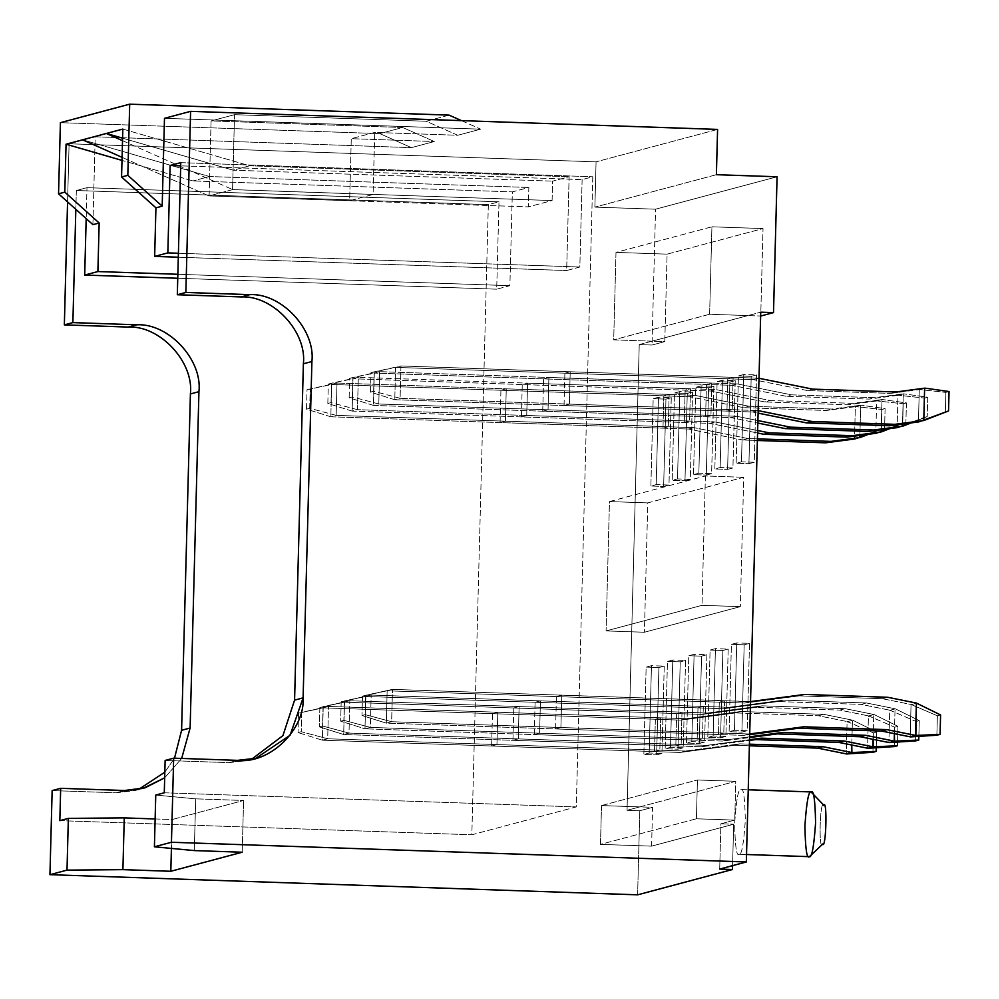 <?xml version="1.0" encoding="UTF-8"?>
<svg xmlns="http://www.w3.org/2000/svg" width="999" height="999" viewBox="0 0 999 999"><rect width="100%" height="100%" fill="white"/><g stroke="black" fill="none" stroke-linecap="round" stroke-linejoin="round"><path stroke-width="0.75" stroke-dasharray="5 3.75" d="M374.163 371.84L370.966 372.689L370.454 392.095L373.651 391.246L374.163 371.84L373.651 391.246L400.099 398.301L394.767 399.725L752.484 411.988L758.104 413.124L752.484 411.988L757.804 410.564L752.484 411.988L394.767 399.725L395.616 367.382L400.949 365.959L758.653 378.221L753.321 379.645L395.616 367.382L753.321 379.645L758.653 378.221L400.949 365.959L400.099 398.301L757.804 410.564L400.099 398.301L400.949 365.959L374.163 371.84M807.379 390.559L753.321 379.645L807.379 390.559L812.711 389.135L807.379 390.559L890.421 393.406L807.379 390.559M895.753 391.983L890.421 393.406L895.753 391.983M924.949 388.136L890.421 393.406L919.292 389.598L918.443 421.94L919.292 389.598L924.949 388.136M948.538 410.951L945.341 411.8L945.853 392.395L949.05 391.546L945.853 392.395L919.654 389.548L945.853 392.395L945.341 411.8L948.538 410.951M918.805 421.89L945.341 411.8L918.805 421.89M400.099 398.301L373.651 391.246L370.454 392.095L394.767 399.725L400.099 398.301M394.767 399.725L370.454 392.095L370.966 372.689L395.616 367.382L394.767 399.725M361.988 715.509L365.184 714.66L365.696 695.254L362.5 696.103L361.988 715.509L362.5 696.103L392.482 689.372L750.549 701.585L744.854 703.059L750.187 701.635L392.482 689.372L391.633 721.715L386.301 723.139L744.005 735.401L749.337 733.978L391.633 721.715L749.337 733.978L744.005 735.401L749.675 734.652L744.005 735.401L386.301 723.139L387.15 690.796L744.854 703.059L387.15 690.796L386.301 723.139L361.988 715.509L386.301 723.139L391.633 721.715L365.184 714.66L361.988 715.509M937.387 715.808L940.583 714.959L937.387 715.808L936.875 735.214L937.387 715.808L911.4 704.557L882.429 698.713L887.761 697.29L882.429 698.713L799.387 695.866L804.719 694.442L799.387 695.866L744.854 703.059L799.387 695.866L882.429 698.713L911.051 704.482L910.201 736.825L911.051 704.482L937.387 715.808M916.707 703.134L911.4 704.557L916.707 703.134M387.15 690.796L362.5 696.103L387.15 690.796M392.482 689.372L365.696 695.254L365.184 714.66L391.633 721.715L392.482 689.372M352.847 377.522L349.65 378.384L349.138 397.789L352.335 396.928L352.847 377.522L352.335 396.928L378.783 403.996L373.451 405.407L731.168 417.669L757.841 423.064L731.168 417.669L736.488 416.258L731.168 417.669L373.451 405.407L374.3 373.077L379.632 371.653L737.337 383.916L732.005 385.339L374.3 373.077L732.005 385.339L737.337 383.916L791.395 394.83L786.063 396.253L732.005 385.339L786.063 396.253L791.395 394.83L874.437 397.677L869.105 399.101L786.063 396.253L869.105 399.101L903.633 393.831L869.105 399.101L897.976 395.292L897.127 427.634L897.976 395.292L903.633 393.831L874.437 397.677L791.395 394.83L737.337 383.916L379.632 371.653L378.783 403.996L736.488 416.258L378.783 403.996L379.632 371.653L352.847 377.522M927.222 416.633L924.025 417.495L924.537 398.089L927.734 397.227L927.222 416.633L927.734 397.227L903.633 393.831L927.734 397.227L924.537 398.089L898.326 395.242L924.537 398.089L924.025 417.495L927.222 416.633L911.15 422.902L927.222 416.633M757.904 420.579L736.488 416.258L757.904 420.579M902.522 424.038L903.308 393.868L902.522 424.038M897.489 427.584L924.025 417.495L897.489 427.584M378.783 403.996L352.335 396.928L349.138 397.789L373.451 405.407L378.783 403.996M373.451 405.407L349.138 397.789L349.65 378.384L374.3 373.077L373.451 405.407M331.531 383.216L328.334 384.066L327.822 403.471L331.019 402.622L331.531 383.216L331.019 402.622L357.467 409.677L352.135 411.101L709.839 423.364L757.579 433.004L709.839 423.364L715.172 421.94L709.839 423.364L352.135 411.101L352.984 378.758L358.316 377.335L716.021 389.598L710.689 391.021L352.984 378.758L710.689 391.021L716.021 389.598L770.079 400.512L764.747 401.935L710.689 391.021L764.747 401.935L770.079 400.512L853.121 403.359L847.789 404.782L764.747 401.935L847.789 404.782L882.317 399.513L847.789 404.782L876.66 400.974L875.811 433.316L876.66 400.974L882.317 399.513L853.121 403.359L770.079 400.512L716.021 389.598L358.316 377.335L357.467 409.677L715.172 421.94L357.467 409.677L358.316 377.335L331.531 383.216M905.906 422.327L902.709 423.176L903.221 403.771L906.418 402.922L905.906 422.327L906.418 402.922L882.317 399.513L906.418 402.922L903.221 403.771L877.01 400.924L903.221 403.771L902.709 423.176L905.906 422.327L889.834 428.596L905.906 422.327M757.642 430.519L715.172 421.94L757.642 430.519M881.193 429.732L881.992 399.55L881.193 429.732M876.173 433.266L902.709 423.176L876.173 433.266M357.467 409.677L331.019 402.622L327.822 403.471L352.135 411.101L357.467 409.677M352.135 411.101L327.822 403.471L328.334 384.066L352.984 378.758L352.135 411.101M310.214 388.898L307.018 389.76L306.506 409.165L309.702 408.304L310.214 388.898L309.702 408.304L336.151 415.372L330.819 416.783L688.523 429.046L742.582 439.972L757.379 440.472L742.582 439.972L747.914 438.549L742.582 439.972L688.523 429.046L693.855 427.634L688.523 429.046L330.819 416.783L331.668 384.453L337 383.029L694.705 395.292L689.372 396.715L331.668 384.453L689.372 396.715L694.705 395.292L748.763 406.206L743.431 407.629L689.372 396.715L743.431 407.629L748.763 406.206L831.805 409.053L826.473 410.477L743.431 407.629L826.473 410.477L861.001 405.207L826.473 410.477L855.344 406.668L854.495 439.011L855.344 406.668L861.001 405.207L831.805 409.053L748.763 406.206L694.705 395.292L337 383.029L336.151 415.372L693.855 427.634L336.151 415.372L337 383.029L310.214 388.898M884.59 428.009L881.393 428.871L881.905 409.465L885.102 408.603L884.59 428.009L885.102 408.603L861.001 405.207L885.102 408.603L881.905 409.465L855.693 406.618L881.905 409.465L881.393 428.871L884.59 428.009L868.518 434.278L884.59 428.009M757.429 438.873L747.914 438.549L693.855 427.634L747.914 438.549L757.429 438.873M859.877 435.414L860.676 405.244L859.877 435.414M854.844 438.961L881.393 428.871L854.844 438.961M336.151 415.372L309.702 408.304L306.506 409.165L330.819 416.783L336.151 415.372M330.819 416.783L306.506 409.165L307.018 389.76L331.668 384.453L330.819 416.783M340.671 721.191L343.868 720.341L344.38 700.936L341.183 701.785L340.671 721.191L341.183 701.785L371.166 695.054L728.87 707.317L783.403 700.124L866.445 702.971L895.379 708.828L890.084 710.239L861.113 704.395L866.445 702.971L861.113 704.395L778.071 701.548L783.403 700.124L778.071 701.548L723.538 708.741L728.87 707.317L723.538 708.741L365.834 696.478L723.538 708.741L778.071 701.548L861.113 704.395L889.734 710.177L888.885 742.519L889.734 710.177L916.071 721.503L919.267 720.641L918.855 736.363L919.267 720.641L916.071 721.503L915.559 740.908L916.071 721.503L890.084 710.239L895.379 708.828L919.267 720.641L895.379 708.828L866.445 702.971L783.403 700.124L728.87 707.317L371.166 695.054L370.317 727.397L364.985 728.82L722.689 741.083L728.021 739.66L370.317 727.397L728.021 739.66L722.689 741.083L749.6 737.537L722.689 741.083L364.985 728.82L365.834 696.478L364.985 728.82L340.671 721.191L364.985 728.82L370.317 727.397L343.868 720.341L340.671 721.191M749.625 736.812L728.021 739.66L749.625 736.812M894.405 733.641L895.054 708.753L894.405 733.641M365.834 696.478L341.183 701.785L365.834 696.478M371.166 695.054L344.38 700.936L343.868 720.341L370.317 727.397L371.166 695.054M319.355 726.885L322.552 726.036L323.064 706.63L319.867 707.479L319.355 726.885L319.867 707.479L349.85 700.749L707.554 713.011L762.087 705.818L845.129 708.666L874.063 714.51L868.768 715.933L839.797 710.089L845.129 708.666L839.797 710.089L756.755 707.242L762.087 705.818L756.755 707.242L702.222 714.435L707.554 713.011L702.222 714.435L344.518 702.172L702.222 714.435L756.755 707.242L839.797 710.089L868.418 715.858L867.569 748.201L868.418 715.858L894.754 727.185L897.951 726.335L897.539 742.057L897.951 726.335L894.754 727.185L894.242 746.59L894.754 727.185L868.768 715.933L874.063 714.51L897.951 726.335L874.063 714.51L845.129 708.666L762.087 705.818L707.554 713.011L349.85 700.749L349.001 733.091L343.668 734.515L701.373 746.777L706.705 745.354L349.001 733.091L706.705 745.354L701.373 746.777L749.525 740.421L701.373 746.777L343.668 734.515L344.518 702.172L343.668 734.515L319.355 726.885L343.668 734.515L349.001 733.091L322.552 726.036L319.355 726.885M749.55 739.697L706.705 745.354L749.55 739.697M873.089 739.322L873.738 714.447L873.089 739.322M344.518 702.172L319.867 707.479L344.518 702.172M349.85 700.749L323.064 706.63L322.552 726.036L349.001 733.091L349.85 700.749M298.039 732.567L301.236 731.718L301.735 712.312L298.539 713.161L298.039 732.567L298.539 713.161L328.521 706.43L686.238 718.693L740.771 711.5L823.813 714.347L852.746 720.204L847.452 721.615L818.481 715.771L823.813 714.347L818.481 715.771L735.439 712.924L740.771 711.5L735.439 712.924L680.906 720.117L686.238 718.693L680.906 720.117L323.201 707.854L680.906 720.117L735.439 712.924L818.481 715.771L847.102 721.553L846.253 753.895L847.102 721.553L873.426 732.879L876.635 732.017L876.223 747.739L876.635 732.017L873.426 732.879L872.926 752.284L873.426 732.879L847.452 721.615L852.746 720.204L876.635 732.017L852.746 720.204L823.813 714.347L740.771 711.5L686.238 718.693L328.521 706.43L327.684 738.773L322.352 740.197L680.057 752.459L685.389 751.036L327.684 738.773L685.389 751.036L680.057 752.459L734.59 745.266L739.922 743.843L685.389 751.036L739.922 743.843L734.59 745.266L749.387 745.778L734.59 745.266L680.057 752.459L322.352 740.197L323.201 707.854L322.352 740.197L298.039 732.567L322.352 740.197L327.684 738.773L301.236 731.718L298.039 732.567M749.425 744.168L739.922 743.843L749.425 744.168M851.772 745.017L852.422 720.129L851.772 745.017M323.201 707.854L298.539 713.161L323.201 707.854M328.521 706.43L301.735 712.312L301.236 731.718L327.684 738.773L328.521 706.43M639.235 344.593L760.739 312.163L747.951 315.584L760.726 316.021L763.024 228.559L667.095 254.146L664.797 341.608L652.01 345.03L639.235 344.593L627.035 810.301L639.235 344.593L652.01 345.03L655.569 209.191L652.01 345.03L664.797 341.608L652.022 341.171L639.235 344.593M719.705 869.08L720.891 823.8L734.74 820.104L735.764 781.293L627.035 810.301L639.81 810.738L652.609 807.329L651.585 846.141L733.666 824.237L732.579 865.634L733.666 824.237L651.585 846.141L600.486 844.38L696.415 818.78L734.74 820.104L720.891 823.8L733.666 824.237L720.891 823.8L719.705 869.08M649.175 753.021L651.46 665.684L646.141 667.107L643.856 754.445L649.175 753.021L661.95 753.458L664.235 666.121L651.46 665.684L649.175 753.021L643.856 754.445L646.141 667.107L651.46 665.684L664.235 666.121L658.915 667.544L646.141 667.107L658.915 667.544L656.63 754.882L643.856 754.445L656.63 754.882L661.95 753.458L649.175 753.021M656.206 484.59L658.491 397.252L653.171 398.676L650.873 486.014L656.206 484.59L668.98 485.027L671.266 397.689L658.491 397.252L656.206 484.59L650.873 486.014L653.171 398.676L658.491 397.252L671.266 397.689L665.946 399.113L653.171 398.676L665.946 399.113L663.648 486.451L650.873 486.014L663.648 486.451L668.98 485.027L656.206 484.59M670.491 747.339L672.789 660.002L667.457 661.425L665.172 748.75L670.491 747.339L683.266 747.776L685.564 660.439L672.789 660.002L670.491 747.339L665.172 748.75L667.457 661.425L672.789 660.002L685.564 660.439L680.232 661.862L667.457 661.425L680.232 661.862L677.946 749.2L665.172 748.75L677.946 749.2L683.266 747.776L670.491 747.339M677.522 478.908L679.807 391.571L674.487 392.994L672.202 480.319L677.522 478.908L690.297 479.345L692.582 392.008L679.807 391.571L677.522 478.908L672.202 480.319L674.487 392.994L679.807 391.571L692.582 392.008L687.262 393.431L674.487 392.994L687.262 393.431L684.977 480.769L672.202 480.319L684.977 480.769L690.297 479.345L677.522 478.908M691.808 741.645L694.105 654.308L688.773 655.731L686.488 743.069L691.808 741.645L704.595 742.082L706.88 654.745L694.105 654.308L691.808 741.645L686.488 743.069L688.773 655.731L694.105 654.308L706.88 654.745L701.548 656.168L688.773 655.731L701.548 656.168L699.263 743.506L686.488 743.069L699.263 743.506L704.595 742.082L691.808 741.645M698.838 473.214L701.136 385.876L695.804 387.3L693.518 474.637L698.838 473.214L711.613 473.651L713.91 386.313L701.136 385.876L698.838 473.214L693.518 474.637L695.804 387.3L701.136 385.876L713.91 386.313L708.578 387.737L695.804 387.3L708.578 387.737L706.293 475.074L693.518 474.637L706.293 475.074L711.613 473.651L698.838 473.214M713.136 735.963L715.421 648.626L710.089 650.049L707.804 737.374L713.136 735.963L725.911 736.4L728.196 649.063L715.421 648.626L713.136 735.963L707.804 737.374L710.089 650.049L715.421 648.626L728.196 649.063L722.864 650.486L710.089 650.049L722.864 650.486L720.579 737.824L707.804 737.374L720.579 737.824L725.911 736.4L713.136 735.963M720.154 467.532L722.452 380.194L717.12 381.618L714.834 468.943L720.154 467.532L732.929 467.969L735.227 380.631L722.452 380.194L720.154 467.532L714.834 468.943L717.12 381.618L722.452 380.194L735.227 380.631L729.894 382.055L717.12 381.618L729.894 382.055L727.609 469.393L714.834 468.943L727.609 469.393L732.929 467.969L720.154 467.532M734.452 730.269L736.738 642.931L731.405 644.355L729.12 731.693L734.452 730.269L747.227 730.706L749.512 643.368L736.738 642.931L734.452 730.269L729.12 731.693L731.405 644.355L736.738 642.931L749.512 643.368L744.18 644.792L731.405 644.355L744.18 644.792L741.895 732.13L729.12 731.693L741.895 732.13L747.227 730.706L734.452 730.269M741.483 461.838L743.768 374.5L738.436 375.924L736.151 463.261L741.483 461.838L754.257 462.275L756.543 374.937L743.768 374.5L741.483 461.838L736.151 463.261L738.436 375.924L743.768 374.5L756.543 374.937L751.211 376.361L738.436 375.924L751.211 376.361L748.925 463.698L736.151 463.261L748.925 463.698L754.257 462.275L741.483 461.838M740.833 789.572C743.406 787.062 744.892 797.364 745.316 820.491C743.668 844.167 741.608 855.419 739.135 854.257C741.608 855.419 743.668 844.167 745.316 820.491C744.892 797.364 743.406 787.062 740.833 789.572C738.361 788.411 736.3 799.662 734.652 823.338C735.077 846.453 736.575 856.767 739.135 854.257L746.54 854.545L739.135 854.257C736.575 856.767 735.077 846.453 734.652 823.338C736.3 799.662 738.361 788.411 740.833 789.572L748.239 789.784M684.29 422.49L689.622 421.066L690.471 388.723L685.139 390.147L684.29 422.49L685.139 390.147L690.471 388.723L689.622 421.066L526.735 415.484L521.416 416.908L522.252 384.565L527.584 383.141L526.735 415.484L527.584 383.141L690.471 388.723L527.584 383.141L522.252 384.565L685.139 390.147L522.252 384.565L521.416 416.908L684.29 422.49L521.416 416.908L526.735 415.484L689.622 421.066L684.29 422.49M654.507 751.585L659.839 750.162L660.689 717.819L655.356 719.243L654.507 751.585L655.356 719.243L660.689 717.819L659.839 750.162L496.953 744.58L491.62 746.003L492.47 713.661L497.802 712.237L496.953 744.58L497.802 712.237L660.689 717.819L497.802 712.237L492.47 713.661L655.356 719.243L492.47 713.661L491.62 746.003L654.507 751.585L491.62 746.003L496.953 744.58L659.839 750.162L654.507 751.585M697.14 740.209L702.472 738.785L703.321 706.443L697.989 707.866L697.14 740.209L697.989 707.866L703.321 706.443L702.472 738.785L539.585 733.204L534.253 734.627L535.102 702.285L540.434 700.861L539.585 733.204L540.434 700.861L703.321 706.443L540.434 700.861L535.102 702.285L697.989 707.866L535.102 702.285L534.253 734.627L697.14 740.209L534.253 734.627L539.585 733.204L702.472 738.785L697.14 740.209M718.456 734.527L723.788 733.104L724.637 700.761L719.305 702.185L718.456 734.527L719.305 702.185L724.637 700.761L723.788 733.104L560.901 727.522L555.581 728.933L556.418 696.603L561.75 695.179L560.901 727.522L561.75 695.179L724.637 700.761L561.75 695.179L556.418 696.603L719.305 702.185L556.418 696.603L555.581 728.933L718.456 734.527L555.581 728.933L560.901 727.522L723.788 733.104L718.456 734.527M644.405 632.242L740.334 606.643L743.718 477.285L647.789 502.884L644.405 632.242L647.789 502.884L743.718 477.285L740.334 606.643L702.01 605.332L705.394 475.974L743.718 477.285L705.394 475.974L609.465 501.573L647.789 502.884L609.465 501.573L606.081 630.931L644.405 632.242L606.081 630.931L702.01 605.332L740.334 606.643L644.405 632.242M726.935 411.113L732.255 409.69L733.104 377.347L727.771 378.771L726.935 411.113L727.771 378.771L733.104 377.347L732.255 409.69L569.368 404.108L564.048 405.532L564.897 373.189L570.217 371.765L569.368 404.108L570.217 371.765L733.104 377.347L570.217 371.765L564.897 373.189L727.771 378.771L564.897 373.189L564.048 405.532L726.935 411.113L564.048 405.532L569.368 404.108L732.255 409.69L726.935 411.113M675.824 745.903L681.156 744.48L682.005 712.137L676.673 713.561L675.824 745.903L676.673 713.561L682.005 712.137L681.156 744.48L518.269 738.898L512.937 740.309L513.786 707.979L519.118 706.555L518.269 738.898L519.118 706.555L682.005 712.137L519.118 706.555L513.786 707.979L676.673 713.561L513.786 707.979L512.937 740.309L675.824 745.903L512.937 740.309L518.269 738.898L681.156 744.48L675.824 745.903M705.606 416.795L710.938 415.372L711.788 383.042L706.455 384.453L705.606 416.795L706.455 384.453L711.788 383.042L710.938 415.372L548.051 409.79L542.732 411.213L543.568 378.871L548.901 377.447L548.051 409.79L548.901 377.447L711.788 383.042L548.901 377.447L543.568 378.871L706.455 384.453L543.568 378.871L542.732 411.213L705.606 416.795L542.732 411.213L548.051 409.79L710.938 415.372L705.606 416.795M662.974 428.171L668.306 426.748L669.155 394.418L663.823 395.829L662.974 428.171L663.823 395.829L669.155 394.418L668.306 426.748L505.419 421.166L500.087 422.589L500.936 390.247L506.268 388.823L505.419 421.166L506.268 388.823L669.155 394.418L506.268 388.823L500.936 390.247L663.823 395.829L500.936 390.247L500.087 422.589L662.974 428.171L500.087 422.589L505.419 421.166L668.306 426.748L662.974 428.171M582.13 179.608L579.845 267.008L566.658 270.529L569.118 176.736L552.609 181.144L552.097 200.549L528.346 206.88L528.858 187.475L512.35 191.883L509.89 285.677L496.703 289.186L499.001 201.798L488.336 204.633L471.84 834.777L576.286 806.905L592.794 176.761L582.13 179.608L180.707 165.846L582.13 179.608L592.794 176.761L576.286 806.905L471.84 834.777L488.336 204.633L499.001 201.798L496.703 289.186L509.89 285.677L512.35 191.883L192.969 180.931L122.003 160.402L192.969 180.931L512.35 191.883L528.858 187.475L528.346 206.88L552.097 200.549L232.717 189.598L373.089 194.455L349.65 200.712L208.966 195.929L528.346 206.88L208.966 195.929L122.078 157.355L208.966 195.929L232.717 189.598L552.097 200.549L552.609 181.144L569.118 176.736L566.658 270.529L579.845 267.008L582.13 179.608M637.612 894.829L639.81 810.738L637.612 894.829M449.075 115.122L426.161 121.241L234.528 114.673L211.076 120.929L402.709 127.497L379.795 133.616L60.415 122.665L379.795 133.616L402.709 127.497L434.303 141.521L411.388 147.64L379.795 133.616L411.388 147.64L434.303 141.521L351.273 138.686L374.712 132.417L457.754 135.265L426.161 121.241L449.075 115.122M461.488 120.629L480.669 129.158L457.754 135.265L480.669 129.158L164.485 118.319L480.669 129.158L461.488 120.629M67.57 201.91L69.093 143.769L596.066 161.838L594.88 207.118L655.569 209.191L777.072 176.773L655.569 209.191L594.88 207.118L596.066 161.838L69.093 143.769L67.57 201.91M52.148 790.596L116.034 792.781L138.649 789.41L134.428 790.696L116.034 792.781L52.148 790.596M164.823 772.177L174.5 758.204L164.823 772.177M76.336 190.509L86.988 187.675L86.176 218.631L86.988 187.675L499.001 201.798L86.988 187.675L76.336 190.509L488.336 204.633L76.336 190.509L75.837 209.34L76.336 190.509M92.907 224.663L95.205 136.801L69.093 143.769L95.205 136.801L411.388 147.64L95.205 136.801L92.907 224.663M627.035 810.301L639.835 806.892L652.609 807.329L639.81 810.738L627.035 810.301M177.859 274.288L509.89 285.677L177.859 274.288M177.76 278.259L496.703 289.186L177.76 278.259M181.668 758.441L164.673 777.821L181.668 758.441M59.828 820.654L471.84 834.777L59.828 820.654M178.409 253.247L579.845 267.008L178.409 253.247M178.309 257.218L566.658 270.529L178.309 257.218M122.827 129.071L249.725 165.784L569.118 176.736L249.725 165.784L233.229 170.192L552.609 181.144L233.229 170.192L122.59 138.174L233.229 170.192L249.725 165.784L122.827 129.071M122.515 140.659L232.717 189.598L122.515 140.659M82.567 139.81L209.465 176.536L528.858 187.475L209.465 176.536L192.969 180.931L209.465 176.536L82.567 139.81M155.132 818.955L172.165 819.53L243.581 800.474L195.679 798.838L155.757 795.067L195.679 798.838L194.318 850.586L195.679 798.838L243.581 800.474L172.165 819.53L171.416 848.413L172.165 819.53L155.132 818.955M164.286 792.781L576.286 806.905L164.286 792.781M180.782 162.637L592.794 176.761L180.782 162.637M165.135 760.451L229.008 762.637L251.623 759.252L247.402 760.551L229.008 762.637L165.135 760.451M717.582 129.408L596.066 161.838L717.582 129.408M716.395 174.688L594.88 207.118L716.395 174.688M124.55 790.509L116.034 792.781L124.55 790.509M237.537 760.364L229.008 762.637L237.537 760.364M735.764 781.293L697.427 779.982L601.51 805.569L639.835 806.892L735.764 781.293L734.74 820.104L696.415 818.78L697.427 779.982L735.764 781.293M651.585 846.141L652.609 807.329L601.51 805.569L600.486 844.38L651.585 846.141M601.51 805.569L697.427 779.982L696.415 818.78L600.486 844.38L601.51 805.569M705.394 475.974L702.01 605.332L606.081 630.931L609.465 501.573L705.394 475.974M652.022 341.171L613.698 339.86L709.627 314.26L747.951 315.584L652.022 341.171L664.797 341.608L667.095 254.146L763.024 228.559L760.726 316.021L709.627 314.26L711.912 226.798L763.024 228.559L711.912 226.798L615.996 252.397L667.095 254.146L615.996 252.397L613.698 339.86L652.022 341.171M709.627 314.26L613.698 339.86L615.996 252.397L711.912 226.798L709.627 314.26M434.303 141.521L402.709 127.497L211.076 120.929L209.116 195.891L349.65 200.712L351.273 138.686L434.303 141.521M374.712 132.417L351.273 138.686L349.65 200.712L373.089 194.455L374.712 132.417L373.089 194.455L232.567 189.635L234.528 114.673L426.161 121.241L457.754 135.265L374.712 132.417M209.116 195.891L211.076 120.929L234.528 114.673L232.567 189.635L209.116 195.891M242.22 852.222L243.581 800.474L242.22 852.222M811.363 791.945L811.101 791.982C808.628 790.808 806.568 802.072 804.919 825.748C805.344 848.863 806.83 859.177 809.402 856.667M739.135 854.257L746.54 854.507M822.514 844.167L810.651 855.481L822.514 844.167C818.543 852.072 819.917 799.475 823.538 805.356C819.917 799.475 818.543 852.072 822.514 844.167L822.889 843.93M824.212 805.619L823.538 805.356M756.543 374.937L754.257 462.275L748.925 463.698L751.211 376.361L756.543 374.937M749.512 643.368L747.227 730.706L741.895 732.13L744.18 644.792L749.512 643.368M735.227 380.631L732.929 467.969L727.609 469.393L729.894 382.055L735.227 380.631M728.196 649.063L725.911 736.4L720.579 737.824L722.864 650.486L728.196 649.063M713.91 386.313L711.613 473.651L706.293 475.074L708.578 387.737L713.91 386.313M706.88 654.745L704.595 742.082L699.263 743.506L701.548 656.168L706.88 654.745M692.582 392.008L690.297 479.345L684.977 480.769L687.262 393.431L692.582 392.008M685.564 660.439L683.266 747.776L677.946 749.2L680.232 661.862L685.564 660.439M671.266 397.689L668.98 485.027L663.648 486.451L665.946 399.113L671.266 397.689M664.235 666.121L661.95 753.458L656.63 754.882L658.915 667.544L664.235 666.121M134.428 790.696L142.944 788.411M255.931 758.266L247.402 760.551"/><path stroke-width="1.5" d="M758.653 378.221L812.711 389.135L895.753 391.983L924.949 388.136L895.753 391.983L812.711 389.135L758.653 378.221M949.05 391.546L948.538 410.951L949.05 391.546L924.949 388.136L949.05 391.546M889.572 425.749L924.1 420.479L889.572 425.749L894.904 424.325L811.862 421.478L806.543 422.902L889.572 425.749L806.543 422.902L811.862 421.478L757.804 410.564L811.862 421.478L894.904 424.325L923.775 420.517L924.624 388.174L923.775 420.517L948.538 410.951L918.805 421.89L889.572 425.749M758.104 413.124L806.543 422.902L758.104 413.124M803.87 726.785L749.337 733.978L803.87 726.785L798.538 728.209L803.87 726.785L886.912 729.632L803.87 726.785M749.675 734.652L798.538 728.209L881.58 731.056L886.912 729.632L881.58 731.056L910.551 736.9L915.858 735.476L886.912 729.632L915.534 735.401L916.383 703.071L940.583 714.959L940.071 734.365L936.875 735.214L910.551 736.9L881.58 731.056L798.538 728.209L749.675 734.652M887.761 697.29L916.383 703.071L887.761 697.29L804.719 694.442L887.761 697.29M750.187 701.635L804.719 694.442L750.187 701.635M910.551 736.9L940.071 734.365L915.858 735.476L910.551 736.9M915.858 735.476L940.071 734.365L940.583 714.959L916.383 703.071L915.858 735.476M868.256 431.443L902.784 426.161L868.256 431.443L873.588 430.02L790.546 427.172L785.226 428.596L868.256 431.443L785.226 428.596L790.546 427.172L757.904 420.579L790.546 427.172L873.588 430.02L902.459 426.211L902.522 424.038L902.784 426.161L911.15 422.902L897.489 427.584L868.256 431.443M757.841 423.064L785.226 428.596L757.841 423.064M846.94 437.125L881.468 431.855L846.94 437.125L852.272 435.701L769.23 432.854L763.898 434.278L846.94 437.125L763.898 434.278L769.23 432.854L757.642 430.519L769.23 432.854L852.272 435.701L881.143 431.893L881.193 429.732L881.468 431.855L889.834 428.596L876.173 433.266L846.94 437.125M757.579 433.004L763.898 434.278L757.579 433.004M825.624 442.819L860.151 437.537L825.624 442.819L830.956 441.396L757.429 438.873L830.956 441.396L859.827 437.587L859.877 435.414L860.151 437.537L868.518 434.278L854.844 438.961L825.624 442.819L757.379 440.472L825.624 442.819M782.554 732.467L749.625 736.812L782.554 732.467L777.222 733.89L782.554 732.467L865.596 735.314L782.554 732.467M749.6 737.537L777.222 733.89L860.264 736.738L865.596 735.314L860.264 736.738L889.235 742.582L894.542 741.171L865.596 735.314L894.217 741.096L894.405 733.641L894.542 741.171L889.235 742.582L860.264 736.738L777.222 733.89L749.6 737.537M918.855 736.363L918.755 740.047L915.559 740.908L889.235 742.582L915.559 740.908L918.755 740.047L894.542 741.171L918.755 740.047L918.855 736.363M761.238 738.161L749.55 739.697L761.238 738.161L755.906 739.585L761.238 738.161L844.28 741.008L761.238 738.161M749.525 740.421L755.906 739.585L838.948 742.432L844.28 741.008L838.948 742.432L867.919 748.276L873.226 746.852L844.28 741.008L872.901 746.79L873.089 739.322L873.226 746.852L867.919 748.276L838.948 742.432L755.906 739.585L749.525 740.421M897.539 742.057L897.439 745.741L894.242 746.59L867.919 748.276L894.242 746.59L897.439 745.741L873.226 746.852L897.439 745.741L897.539 742.057M822.964 746.69L749.425 744.168L822.964 746.69L817.632 748.114L822.964 746.69L851.573 752.472L822.964 746.69M749.387 745.778L817.632 748.114L846.603 753.958L851.897 752.547L851.772 745.017L851.897 752.547L846.603 753.958L817.632 748.114L749.387 745.778M876.223 747.739L876.123 751.423L872.926 752.284L846.603 753.958L872.926 752.284L876.123 751.423L851.897 752.547L876.123 751.423L876.223 747.739M760.739 312.163L746.34 861.962L719.705 869.08L746.34 861.962L171.453 842.257L154.408 846.802L194.318 850.586L242.22 852.222L170.817 871.278L122.902 869.642L67.008 870.129L49.95 874.674L637.612 894.829L732.479 869.517L637.612 894.829L49.95 874.674L67.008 870.129L68.357 818.381L59.828 820.654L60.677 788.323L52.148 790.596L49.95 874.674L52.148 790.596L60.677 788.323L59.828 820.654L68.357 818.381L124.263 817.894L155.132 818.955L124.263 817.894L68.357 818.381L67.008 870.129L122.902 869.642L124.263 817.894L122.902 869.642L170.817 871.278L242.22 852.222L194.318 850.586L154.408 846.802L171.453 842.257L746.34 861.962L760.739 312.163L773.513 312.6L760.726 316.021L773.513 312.6L760.739 312.163M732.579 865.634L732.479 869.517L719.705 869.08L732.479 869.517L732.579 865.634M60.415 122.665L129.695 104.171L449.075 115.122L461.488 120.629L449.075 115.122L129.695 104.171L60.415 122.665L58.541 193.806L64.81 192.145L66.059 144.218L106.319 133.466L122.827 129.071L121.566 176.998L127.822 175.325L129.695 104.171L127.822 175.325L162.188 206.181L155.931 207.842L121.566 176.998L122.827 129.071L106.319 133.466L122.515 140.659L106.319 133.466L122.59 138.174L106.319 133.466L66.059 144.218L64.81 192.145L99.163 222.989L92.907 224.663L58.541 193.806L60.415 122.665M64.348 324.875L67.57 201.91L64.348 324.875L72.877 322.602L75.837 209.34L72.877 322.602L136.751 324.8C168.431 322.989 202.622 359.765 198.938 391.67L190.122 728.009L181.668 758.441L190.122 728.009L181.593 730.294L190.409 393.943C194.106 362.038 159.902 325.262 128.222 327.073L64.348 324.875L128.222 327.073L136.751 324.8L72.877 322.602L64.348 324.875M138.649 789.41L164.823 772.177L138.649 789.41M174.5 758.204L181.593 730.294L174.5 758.204M86.176 218.631L84.703 275.062L97.89 271.553L99.163 222.989L97.89 271.553L177.859 274.288L97.89 271.553L84.703 275.062L177.76 278.259L84.703 275.062L86.176 218.631M777.072 176.773L773.513 312.6L777.072 176.773L716.395 174.688L717.582 129.408L190.597 111.351L185.851 292.457L249.738 294.643C281.406 292.844 315.609 329.62 311.913 361.526L303.109 697.864C305.12 729.969 269.068 764.335 237.537 760.364L173.664 758.166L171.453 842.257L173.664 758.166L165.135 760.451L164.286 792.781L165.135 760.451L173.664 758.166L237.537 760.364L255.931 758.266L290.085 735.239L303.109 697.864L294.58 700.137L303.384 363.798C307.08 331.893 272.889 295.117 241.209 296.928L177.322 294.73L180.782 162.637L170.13 165.484L167.844 252.884L178.409 253.247L167.844 252.884L154.658 256.406L178.309 257.218L154.658 256.406L155.931 207.842L154.658 256.406L167.844 252.884L170.13 165.484L180.707 165.846L170.13 165.484L180.782 162.637L177.322 294.73L241.209 296.928C272.889 295.117 307.08 331.893 303.384 363.798L294.58 700.137L282.917 735.639L251.623 759.252L282.917 735.639L294.58 700.137L303.109 697.864L311.913 361.526L303.384 363.798L311.913 361.526C315.609 329.62 281.406 292.844 249.738 294.643L241.209 296.928L249.738 294.643L185.851 292.457L177.322 294.73L185.851 292.457L190.597 111.351L717.582 129.408L716.395 174.688L777.072 176.773M122.003 160.402L66.059 144.218L122.003 160.402M164.673 777.821L144.905 787.861L124.55 790.509L60.677 788.323L124.55 790.509L142.944 788.411L164.673 777.821M122.078 157.355L82.567 139.81L122.078 157.355M155.757 795.067L164.286 792.781L155.757 795.067L154.408 846.802L155.757 795.067M164.485 118.319L190.597 111.351L164.485 118.319L162.188 206.181L164.485 118.319M190.409 393.943L181.593 730.294L190.122 728.009L198.938 391.67L190.409 393.943L198.938 391.67C202.622 359.765 168.431 322.989 136.751 324.8L128.222 327.073C159.902 325.262 194.106 362.038 190.409 393.943M58.541 193.806L92.907 224.663L99.163 222.989L64.81 192.145L58.541 193.806M162.188 206.181L127.822 175.325L121.566 176.998L155.931 207.842L162.188 206.181M171.416 848.413L170.817 871.278L171.416 848.413M746.54 854.507L809.402 856.667C811.875 857.829 813.935 846.578 815.584 822.901C815.159 799.774 813.661 789.472 811.101 791.982L824.212 805.619M823.538 805.356C827.509 797.439 826.136 850.049 822.514 844.167C826.136 850.049 827.509 797.439 823.538 805.356M810.651 855.481L809.402 856.667C806.83 859.177 805.344 848.863 804.919 825.748C806.568 802.072 808.628 790.808 811.101 791.982C813.661 789.472 815.159 799.774 815.584 822.901C813.935 846.578 811.875 857.829 809.402 856.667L810.651 855.481M822.889 843.93L809.402 856.667M811.363 791.945L748.239 789.784"/></g></svg>
